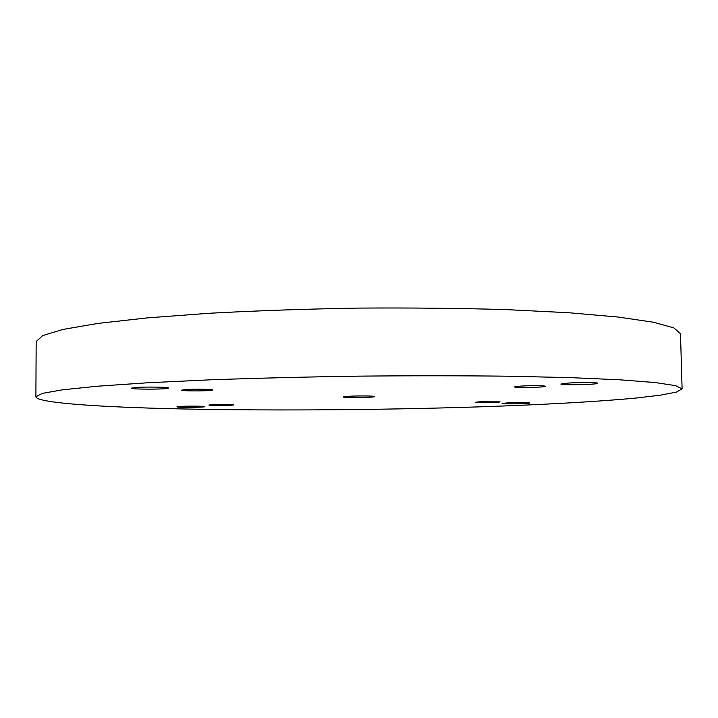 <?xml version="1.0" encoding="UTF-8"?>
<svg xmlns="http://www.w3.org/2000/svg" width="718" height="718" viewBox="0 0 718 718"><rect width="100%" height="100%" fill="white"/><g stroke="black" fill="none" stroke-linecap="round" stroke-linejoin="round"><path stroke-width="1.08" d="M161.963 408.461C256.856 410.983 377.551 410.22 483.052 406.738C542.916 404.665 597.161 401.721 636.004 398.05L660.506 395.16L676.455 392.073L682.1 388.869L675.53 385.629L655.103 382.541L620.002 379.813L570.469 377.632L508.102 376.205C461.055 375.667 411.279 375.649 358.794 376.142C306.317 376.932 256.559 378.171 209.53 379.849L147.226 382.802L97.756 386.194L62.735 389.784L42.389 393.365L35.9 396.767C36.403 402.493 91.473 406.541 161.963 408.461M682.1 388.869L680.493 333.699L673.87 327.893L653.434 322.238L618.377 317.069L568.952 312.752L506.773 309.629C459.87 308.246 410.265 307.735 357.968 308.103C305.671 309.009 256.093 310.732 209.243 313.263L147.154 317.903L97.845 323.432L62.933 329.454L42.64 335.602L36.16 341.571L35.9 396.767M348.203 396.309C357.402 395.717 375.406 395.887 374.751 396.551C375.442 397.566 342.683 397.96 343.348 396.937L348.203 396.309M568.889 383.026C580.288 382.299 598.282 382.452 597.654 383.259C598.417 384.588 560.112 385.404 560.902 384.058L568.889 383.026M135.137 387.523C144.883 386.688 169.349 387.092 168.425 388.061C169.251 389.416 130.595 389.551 131.34 388.178L135.137 387.523M180.083 406.424C187.622 405.93 205.519 406.092 204.863 406.648C205.492 407.42 176.359 407.618 176.951 406.828L180.083 406.424M507.617 402.879C519.491 402.448 526.877 402.484 529.767 402.977C530.369 403.74 501.496 404.234 502.097 403.453L507.617 402.879M185.154 389.587C193.546 388.914 213.327 389.21 212.6 389.991C213.291 391.095 180.999 391.274 181.636 390.152L185.154 389.587M480.198 401.748L500.042 401.856C500.581 402.556 474.957 402.977 475.504 402.259L480.198 401.748M211.882 404.647C218.676 404.198 234.194 404.342 233.637 404.844C234.203 405.553 208.391 405.751 208.92 405.033L211.882 404.647M520.81 386.087C530.261 385.485 545.842 385.62 545.294 386.302C545.958 387.379 513.9 387.998 514.564 386.894L520.81 386.087"/></g></svg>
